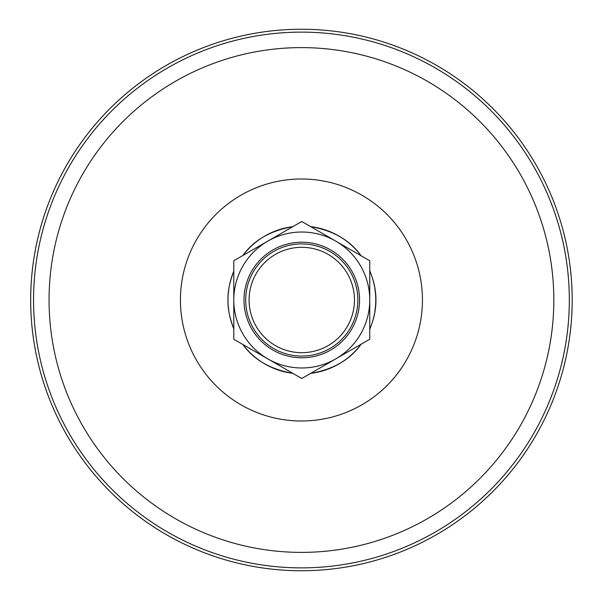 <?xml version="1.0" encoding="UTF-8"?>
<svg xmlns="http://www.w3.org/2000/svg" width="600" height="600" viewBox="0 0 600 600"><rect width="100%" height="100%" fill="white"/><g stroke="black" fill="none" stroke-linecap="round" stroke-linejoin="round"><path stroke-width="0.9" d="M227.985 300L227.985 300C227.692 291.615 229.635 282.038 233.798 271.267A73.898 73.898 90 0 0 227.985 300L227.985 300A73.898 73.898 90 0 0 233.798 328.733C229.635 317.962 227.692 308.385 227.985 300L227.985 300M292.853 226.657A73.898 73.898 90 0 0 242.873 255.517C253.792 240.24 270.457 230.625 292.86 226.657M310.635 226.62C333.285 230.572 350.093 240.278 361.05 255.728A73.898 73.898 90 0 0 310.642 226.627M369.75 270.765C378.015 290.257 378.015 309.743 369.75 329.235M361.05 344.272C350.093 359.722 333.285 369.428 310.635 373.38A73.898 73.898 90 0 0 361.043 344.28M292.86 373.343C270.457 369.375 253.792 359.76 242.873 344.483A73.898 73.898 90 0 0 292.853 373.343M30.682 300A270.757 270.757 0 0 1 436.815 65.52A270.757 270.757 0 0 1 436.815 534.48A270.757 270.757 0 0 1 30.682 300M369.75 329.212A73.898 73.898 90 0 0 369.75 270.788M301.778 378.495L369.75 339.248L369.75 300A67.98 67.98 0 0 0 301.778 232.02A67.98 67.98 0 0 0 233.798 300A67.98 67.98 0 0 0 301.778 367.98A67.98 67.98 0 0 0 369.75 300L369.75 260.752L301.778 221.505L233.798 260.752L233.798 339.248L301.778 378.495M243.998 300A57.78 57.78 0 0 0 330.668 350.04A57.78 57.78 0 0 0 330.668 249.96A57.78 57.78 0 0 0 243.998 300M245.692 300A56.078 56.078 0 0 0 301.778 356.077A56.078 56.078 0 0 0 357.855 300A56.078 56.078 0 0 0 301.778 243.923A56.078 56.078 0 0 0 245.692 300M249.097 300A52.68 52.68 0 0 0 328.118 345.623A52.68 52.68 0 0 0 328.118 254.377A52.68 52.68 0 0 0 249.097 300M422.438 300A120.998 120.998 0 0 0 240.938 195.21A120.998 120.998 0 0 0 240.938 404.79A120.998 120.998 0 0 0 422.438 300M553.83 300A252.397 252.397 0 0 0 175.245 81.42A252.397 252.397 0 0 0 175.245 518.58A252.397 252.397 0 0 0 553.83 300M569.317 300A267.877 267.877 0 0 0 301.44 32.123A267.877 267.877 0 0 0 33.555 300A267.877 267.877 0 0 0 301.44 567.877A267.877 267.877 0 0 0 569.317 300"/></g></svg>
